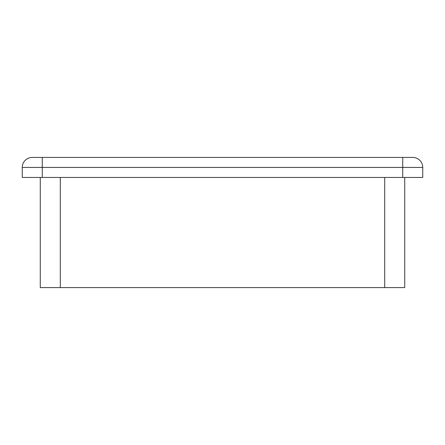 <?xml version="1.0" encoding="UTF-8"?>
<svg xmlns="http://www.w3.org/2000/svg" width="445" height="445" viewBox="0 0 445 445"><rect width="100%" height="100%" fill="white"/><g stroke="black" fill="none" stroke-linecap="round" stroke-linejoin="round"><path stroke-width="0.67" d="M402.725 157.419L412.738 157.419A10.013 10.013 0 0 1 422.75 167.431L22.25 167.431L22.25 177.444L42.275 177.444L42.275 157.419L402.725 157.419L402.725 177.444L42.275 177.444M32.263 157.419A10.013 10.013 0 0 0 22.25 167.431A10.013 10.013 0 0 1 32.263 157.419L42.275 157.419M402.725 177.444L422.75 177.444L422.75 167.431M40.273 177.444L40.273 287.581L404.728 287.581L404.728 177.444M384.703 287.581L384.703 177.444M60.298 287.581L60.298 177.444"/></g></svg>
